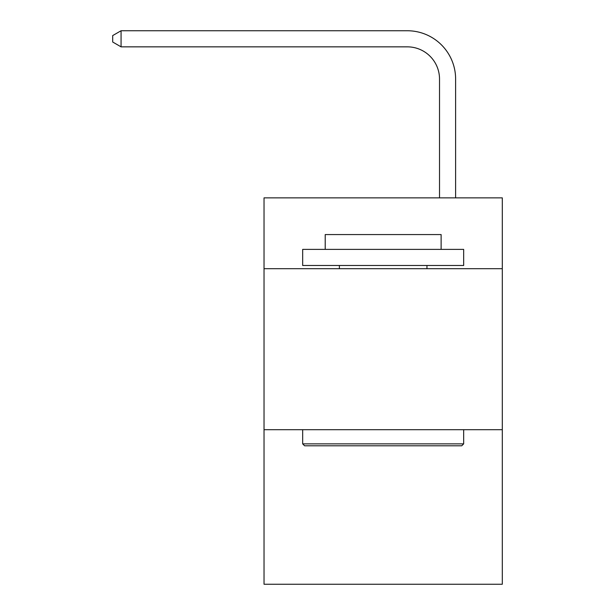 <?xml version="1.0" encoding="UTF-8"?>
<svg xmlns="http://www.w3.org/2000/svg" width="615" height="615" viewBox="0 0 615 615"><rect width="100%" height="100%" fill="white"/><g stroke="black" fill="none" stroke-linecap="round" stroke-linejoin="round"><path stroke-width="0.92" d="M502.301 268.701L502.301 197.861L264.035 197.861L264.035 268.701L502.301 268.701L502.301 584.25L264.035 584.25L264.035 268.701M502.301 429.693L264.035 429.693M439.517 197.861L439.517 79.051A32.195 32.195 125.1 0 0 407.315 46.848L121.07 46.848L112.699 42.02L112.699 35.578L121.07 30.75L407.315 30.75A48.301 48.301 -54.9 0 1 455.615 79.051L455.615 197.861M304.602 445.798L302.672 443.861L463.664 443.861L461.734 445.798L304.602 445.798M463.664 249.382L463.664 265.48L302.672 265.48L302.672 249.382L463.664 249.382M325.212 249.382L325.212 234.569L441.124 234.569L441.124 249.382M463.664 429.693L463.664 443.861M302.672 429.693L302.672 443.861M426.956 265.48L426.956 268.701M339.38 265.48L339.38 268.701M439.517 79.051A32.195 32.195 125.1 0 0 407.315 46.848A32.195 32.195 125.1 0 1 439.517 79.051A32.195 32.195 125.1 0 0 407.315 46.848A32.195 32.195 125.1 0 1 439.517 79.051A32.195 32.195 125.1 0 0 407.315 46.848A32.195 32.195 125.1 0 1 439.517 79.051A32.195 32.195 125.1 0 0 407.315 46.848A32.195 32.195 125.1 0 1 439.517 79.051M121.07 46.848L121.07 30.75L407.315 30.75"/></g></svg>
